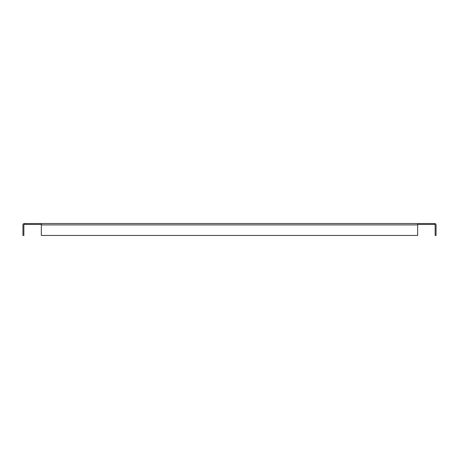 <?xml version="1.0" encoding="UTF-8"?>
<svg xmlns="http://www.w3.org/2000/svg" width="459" height="459" viewBox="0 0 459 459"><rect width="100%" height="100%" fill="white"/><g stroke="black" fill="none" stroke-linecap="round" stroke-linejoin="round"><path stroke-width="0.69" d="M434.432 224.445L434.684 224.445A0.459 0.459 0 0 1 435.143 224.91L435.143 235.456L436.05 235.456L436.05 224.91A1.366 1.366 0 0 0 434.684 223.544L434.432 224.445L417.65 224.445M434.432 223.544L24.316 223.544A1.366 1.366 0 0 0 22.95 224.91L22.95 235.456L23.857 235.456L23.857 224.91A0.459 0.459 0 0 1 24.316 224.445L41.35 224.445M24.568 223.544L24.568 224.445M24.316 223.544L23.639 223.722M41.35 223.544L41.35 224.91L417.65 224.91L417.65 223.544M41.35 224.91L41.35 235.456L417.65 235.456L417.65 224.91"/></g></svg>
